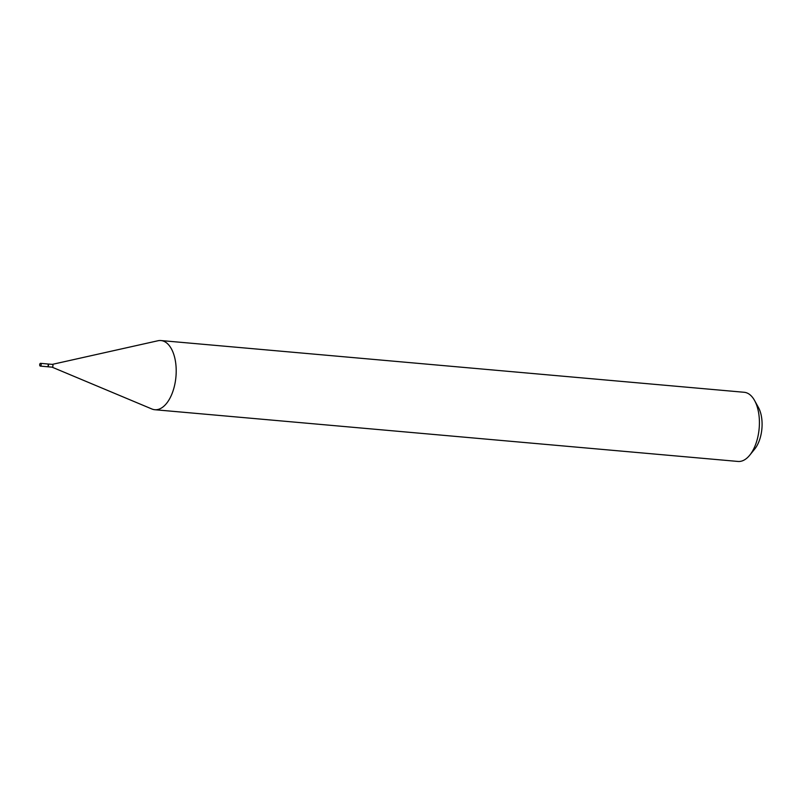 <?xml version="1.0" encoding="UTF-8"?>
<svg xmlns="http://www.w3.org/2000/svg" width="802" height="802" viewBox="0 0 802 802"><rect width="100%" height="100%" fill="white"/><g stroke="black" fill="none" stroke-linecap="round" stroke-linejoin="round"><path stroke-width="1.2" d="M40.762 363.416A1.393 0.722 95.1 0 1 41.123 364.99A1.393 0.722 95.1 0 1 40.311 366.103A1.393 0.722 95.1 0 1 40.1 366.023A1.393 0.722 95.1 0 1 39.729 364.449A1.393 0.722 95.1 0 1 40.551 363.336A1.393 0.722 95.1 0 1 40.762 363.416M47.408 364.008A1.393 0.722 95.1 0 1 47.629 363.968A1.393 0.722 95.1 0 1 47.839 364.048A1.393 0.722 95.1 0 1 48.2 365.622A1.393 0.722 95.1 0 1 47.388 366.735A1.393 0.722 95.1 0 1 47.178 366.654M47.749 363.998A1.393 0.722 95.1 0 1 47.869 363.988A1.393 0.722 95.1 0 1 48.07 364.068A1.393 0.722 95.1 0 1 48.441 365.642A1.393 0.722 95.1 0 1 47.619 366.755A1.393 0.722 95.1 0 1 47.508 366.725M52.23 364.389A1.393 0.722 95.1 0 1 52.351 364.389A1.393 0.722 95.1 0 1 52.551 364.459A1.393 0.722 95.1 0 1 52.922 366.033A1.393 0.722 95.1 0 1 52.1 367.156A1.393 0.722 95.1 0 1 51.99 367.126M52.29 364.379L157.934 340.76A34.717 18.145 95.1 0 1 160.941 340.549L744.156 392.278A34.717 18.145 95.1 0 1 749.339 394.273A34.717 18.145 95.1 0 1 754.582 400.519L758.421 407.466A26.386 13.784 95.1 0 1 754.742 449.01L749.74 455.175A34.717 18.145 95.1 0 1 738.02 461.451L154.806 409.722A34.717 18.145 95.1 0 1 151.889 408.99L52.04 367.146M754.582 400.519A34.717 18.145 95.1 0 1 749.74 455.175M160.941 340.549A34.717 18.145 95.1 0 1 166.124 342.554A34.717 18.145 95.1 0 1 175.287 381.862A34.717 18.145 95.1 0 1 154.806 409.722M40.311 366.103L47.388 366.735M40.551 363.336L47.629 363.968M47.619 366.755L52.1 367.156M47.869 363.988L52.351 364.389"/></g></svg>
